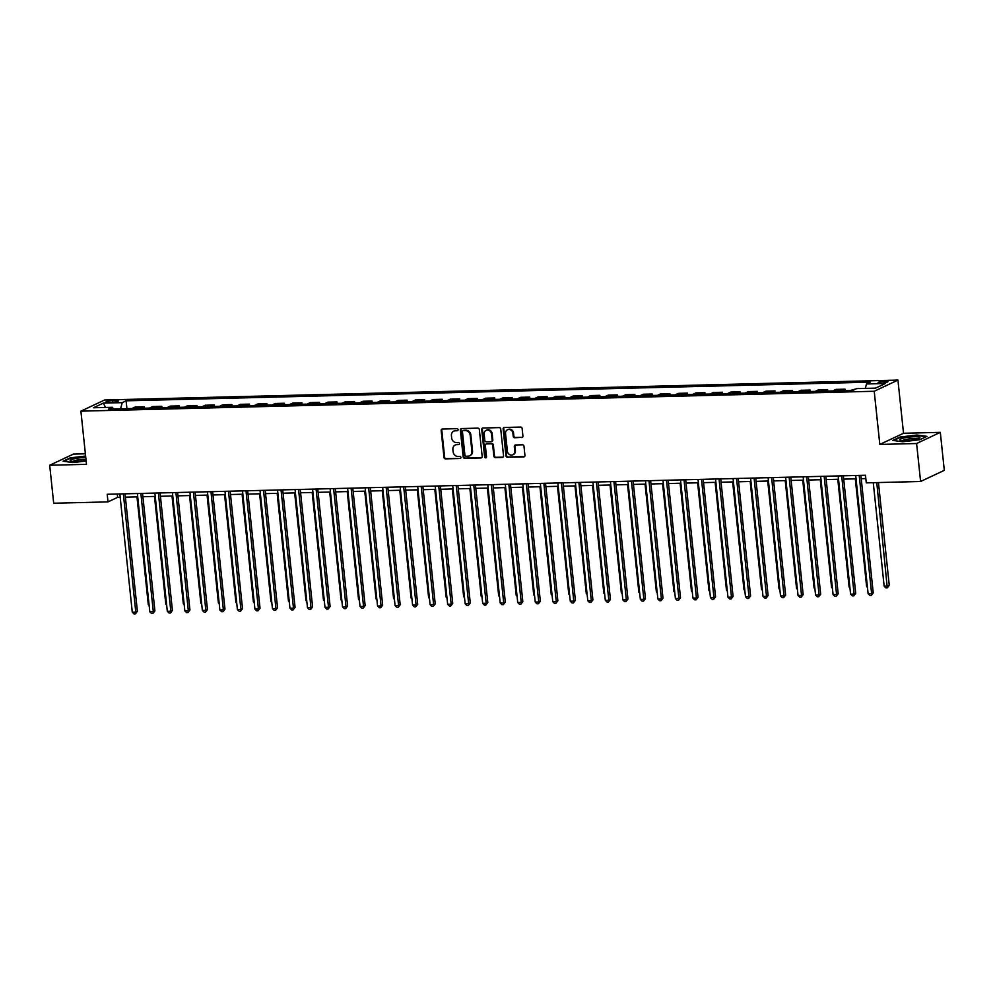 <?xml version="1.0" encoding="UTF-8"?>
<svg xmlns="http://www.w3.org/2000/svg" width="994" height="994" viewBox="0 0 994 994"><rect width="100%" height="100%" fill="white"/><g stroke="black" fill="none" stroke-linecap="round" stroke-linejoin="round"><path stroke-width="1.49" d="M458.072 429.681A1.069 0.944 -115.2 0 0 456.991 428.662L442.38 429.035A1.516 1.354 -115.2 0 0 441.162 430.564L443.983 457.402A1.516 1.354 -115.2 0 0 445.511 458.855L460.135 458.495A1.069 0.944 -115.2 0 0 459.911 456.408L458.023 456.445A4.871 4.324 -115.2 0 1 453.115 451.785L452.879 449.549A4.871 4.324 -115.2 0 1 456.78 444.666L458.669 444.616A1.069 0.944 -115.2 0 0 458.458 442.529L456.569 442.578A4.871 4.324 -115.2 0 1 451.661 437.919L451.425 435.683A4.871 4.324 -115.2 0 1 455.327 430.8L457.215 430.75A1.069 0.944 -115.2 0 0 458.072 429.681M885.107 381.124A4.958 0.832 -6 0 0 878.124 382.615A4.958 0.832 -6 0 0 881.007 383.063A4.958 0.832 -6 0 0 887.99 381.572A4.958 0.832 -6 0 0 885.107 381.124M521.701 437.584A1.516 1.354 -115.2 0 0 522.919 436.055L522.123 428.526A1.516 1.354 -115.2 0 0 520.595 427.072L504.356 427.482A1.516 1.354 -115.2 0 0 503.138 428.998L505.958 455.848A1.516 1.354 -115.2 0 0 507.499 457.302L523.726 456.892A1.516 1.354 -115.2 0 0 524.944 455.364L523.987 446.269A1.516 1.354 -115.2 0 0 522.459 444.815L515.513 444.989A1.516 1.354 -115.2 0 0 514.296 446.517L514.768 451.027A4.063 3.616 -115.2 0 1 507.4 451.214L505.548 433.546A4.063 3.616 -115.2 0 1 512.904 433.359L513.215 436.304A1.516 1.354 -115.2 0 0 514.755 437.758L522.335 437.285A1.516 1.354 -115.2 0 0 522.484 437.273M879.814 444.43L916.605 443.51L920.593 481.494L944.3 470.336L940.312 432.353L903.521 433.272L897.93 380.093L874.223 391.263L879.814 444.43L903.521 433.272M85.385 453.798L73.407 454.096L49.7 465.254L86.49 464.335L80.899 411.156L874.223 391.263M49.7 465.254L53.688 503.237L108.011 501.883L117.615 497.36L120.199 497.286M920.593 481.494L866.283 482.86L865.476 475.256L107.203 494.279L108.011 501.883M479.344 429.594A1.516 1.354 -115.2 0 0 477.803 428.141L461.576 428.551A1.516 1.354 -115.2 0 0 460.359 430.079L463.179 456.917A1.516 1.354 -115.2 0 0 464.707 458.371L480.934 457.973A1.516 1.354 -115.2 0 0 482.165 456.445L479.344 429.594M482.96 428.016L499.199 427.606A1.516 1.354 -115.2 0 1 500.727 429.06L503.548 455.911A1.516 1.354 -115.2 0 1 502.33 457.426L495.385 457.6A1.516 1.354 -115.2 0 1 493.856 456.147L492.713 445.262A1.516 1.354 -115.2 0 0 491.173 443.809L486.563 443.92A1.516 1.354 -115.2 0 0 485.345 445.449L486.538 456.78A1.069 0.944 -115.2 0 1 484.612 456.83L481.742 429.545A1.516 1.354 -115.2 0 1 482.96 428.016M108.644 402.408L111.726 402.334A4.808 0.795 -6 0 0 118.485 400.893A4.808 0.795 -6 0 0 115.702 400.458L112.62 400.545A4.808 0.795 -6 0 0 105.849 401.974A4.808 0.795 -6 0 0 108.644 402.408M897.93 380.093L104.606 399.998L80.899 411.156M113.465 408.994L112.347 407.291L108.47 409.118L852.74 390.443L856.617 388.617L875.528 388.145L885.405 383.498L866.482 383.97L870.359 382.143L126.101 400.818L122.225 402.645L120.585 408.807M112.347 407.291L93.436 407.764L103.301 403.117L122.225 402.645M916.605 443.51L940.312 432.353M125.381 497.162L137.719 496.851M142.9 496.714L155.238 496.416M160.419 496.279L172.757 495.969M177.938 495.844L190.289 495.534M195.47 495.397L207.808 495.087M212.989 494.962L225.327 494.652M230.509 494.527L242.847 494.217M248.028 494.08L260.366 493.769M265.547 493.645L277.885 493.335M283.066 493.198L295.404 492.9M300.586 492.763L312.924 492.452M318.105 492.328L330.443 492.018M335.624 491.881L347.962 491.57M353.143 491.446L365.481 491.135M370.663 491.011L383.001 490.701M388.182 490.564L400.52 490.253M405.701 490.129L418.052 489.818M423.233 489.682L435.571 489.383M440.752 489.247L453.09 488.936M458.271 488.812L470.609 488.501M475.791 488.365L488.129 488.054M493.31 487.93L505.648 487.619M510.829 487.495L523.167 487.184M528.348 487.048L540.686 486.737M545.868 486.613L558.206 486.302M563.387 486.165L575.725 485.867M580.906 485.731L593.244 485.42M598.425 485.296L610.763 484.985M615.945 484.848L628.295 484.538M633.464 484.413L645.814 484.103M650.995 483.979L663.333 483.668M668.515 483.531L680.853 483.221M686.034 483.096L698.372 482.786M703.553 482.649L715.891 482.351M721.072 482.214L733.41 481.904M738.592 481.779L750.93 481.469M756.111 481.332L768.449 481.021M773.63 480.897L785.968 480.587M791.149 480.462L803.487 480.152M808.669 480.015L821.007 479.704M826.188 479.58L838.526 479.27M843.707 479.133L856.058 478.835M861.239 478.698L865.836 478.586M117.267 494.03L117.615 497.36M126.921 408.646L126.101 400.818M144.441 408.211L144.292 406.757L135.172 406.981L131.904 408.522M161.96 407.776L161.811 406.322L152.691 406.546L149.423 408.087M179.479 407.329L179.33 405.875L170.21 406.111L166.942 407.652M196.998 406.894L196.849 405.44L187.742 405.664L184.462 407.205M214.518 406.447L214.369 404.993L205.261 405.229L201.993 406.77M232.037 406.012L231.888 404.558L222.78 404.782L219.512 406.322M249.556 405.577L249.407 404.123L240.299 404.347L237.032 405.887M267.075 405.13L266.926 403.676L257.819 403.912L254.551 405.453M284.595 404.695L284.446 403.241L275.338 403.465L272.07 405.005M302.126 404.26L301.965 402.806L292.857 403.03L289.589 404.57M319.646 403.812L319.484 402.359L310.377 402.595L307.109 404.136M337.165 403.378L337.003 401.924L327.896 402.148L324.628 403.688M354.684 402.93L354.535 401.477L345.415 401.713L342.147 403.253M372.203 402.495L372.054 401.042L362.934 401.265L359.666 402.806M389.723 402.061L389.573 400.607L380.453 400.831L377.186 402.371M407.242 401.613L407.093 400.16L397.985 400.396L394.705 401.936M424.761 401.178L424.612 399.725L415.504 399.948L412.224 401.489M442.28 400.744L442.131 399.29L433.024 399.513L429.756 401.054M459.8 400.296L459.65 398.842L450.543 399.079L447.275 400.619M477.319 399.861L477.17 398.408L468.062 398.631L464.794 400.172M494.838 399.414L494.689 397.96L485.581 398.196L482.314 399.737M512.37 398.979L512.208 397.525L503.101 397.749L499.833 399.29M529.889 398.544L529.727 397.091L520.62 397.314L517.352 398.855M547.408 398.097L547.247 396.643L538.139 396.879L534.871 398.42M564.927 397.662L564.766 396.208L555.658 396.432L552.391 397.973M582.447 397.227L582.298 395.774L573.178 395.997L569.91 397.538M599.966 396.78L599.817 395.326L590.697 395.562L587.429 397.103M617.485 396.345L617.336 394.891L608.216 395.115L604.948 396.656M635.004 395.898L634.855 394.444L625.748 394.68L622.468 396.221M652.524 395.463L652.375 394.009L643.267 394.233L639.987 395.774M670.043 395.028L669.894 393.574L660.786 393.798L657.519 395.339M687.562 394.581L687.413 393.127L678.306 393.363L675.038 394.904M705.081 394.146L704.932 392.692L695.825 392.916L692.557 394.456M722.601 393.711L722.452 392.257L713.344 392.481L710.076 394.022M740.132 393.264L739.971 391.81L730.863 392.046L727.596 393.587M757.652 392.829L757.49 391.375L748.383 391.599L745.115 393.139M775.171 392.382L775.009 390.928L765.902 391.164L762.634 392.705M792.69 391.947L792.529 390.493L783.421 390.717L780.153 392.257M810.209 391.512L810.06 390.058L800.94 390.282L797.673 391.822M827.729 391.064L827.58 389.611L818.46 389.847L815.192 391.387M845.248 390.63L845.099 389.176L835.979 389.399L832.711 390.94M856.008 388.902L850.23 390.505M144.292 406.757L141.011 408.298M161.811 406.322L158.543 407.863M179.33 405.875L176.062 407.416M196.849 405.44L193.582 406.981M214.369 404.993L211.101 406.534M231.888 404.558L228.62 406.099M249.407 404.123L246.139 405.664M266.926 403.676L263.658 405.217M284.446 403.241L281.178 404.782M301.965 402.806L298.697 404.347M319.484 402.359L316.216 403.899M337.003 401.924L333.736 403.465M354.535 401.477L351.255 403.017M372.054 401.042L368.774 402.582M389.573 400.607L386.306 402.148M407.093 400.16L403.825 401.7M424.612 399.725L421.344 401.265M442.131 399.29L438.863 400.831M459.65 398.842L456.383 400.383M477.17 398.408L473.902 399.948M494.689 397.96L491.421 399.501M512.208 397.525L508.94 399.066M529.727 397.091L526.46 398.631M547.247 396.643L543.979 398.184M564.766 396.208L561.498 397.749M582.298 395.774L579.017 397.302M599.817 395.326L596.537 396.867M617.336 394.891L614.068 396.432M634.855 394.444L631.588 395.985M652.375 394.009L649.107 395.55M669.894 393.574L666.626 395.115M687.413 393.127L684.145 394.668M704.932 392.692L701.665 394.233M722.452 392.257L719.184 393.786M739.971 391.81L736.703 393.351M757.49 391.375L754.222 392.916M775.009 390.928L771.742 392.468M792.529 390.493L789.261 392.034M810.06 390.058L806.78 391.599M827.58 389.611L824.312 391.151M845.099 389.176L841.831 390.717M865.314 388.393L866.482 383.97M105.538 407.453L103.301 403.117M85.621 456.047L70.164 457.874L63.032 461.228L72.984 462.57L86.143 461.017M926.98 436.378L917.027 435.037L899.93 437.049L892.786 440.417L902.738 441.758L919.835 439.733L926.98 436.378M457.215 430.75L455.96 430.501A4.871 4.324 -115.2 0 0 454.084 431.036M455.538 444.902A4.871 4.324 -115.2 0 1 457.426 444.368L458.669 444.616M442.231 429.048A1.516 1.354 -115.2 0 0 441.796 430.253L444.629 457.103A1.516 1.354 -115.2 0 0 446.157 458.557L460.135 458.495M461.427 428.563A1.516 1.354 -115.2 0 0 460.992 429.768L463.813 456.619A1.516 1.354 -115.2 0 0 465.341 458.072L481.581 457.662A1.516 1.354 -115.2 0 0 481.73 457.65M463.602 430.377A1.069 0.944 -115.2 0 1 463.949 430.303L463.303 430.601A1.069 0.944 -115.2 0 0 462.446 431.669L464.931 455.227A1.069 0.944 -115.2 0 0 466 456.246L468 456.196A4.871 4.324 -115.2 0 0 471.901 451.313L470.199 435.21A4.871 4.324 -115.2 0 0 465.304 430.551L463.303 430.601A1.069 0.944 -115.2 0 1 463.602 430.377L462.956 430.675M469.876 455.662A4.871 4.324 -115.2 0 0 472.535 451.015L471.901 451.313M463.949 430.303L465.938 430.253A4.871 4.324 -115.2 0 1 470.845 434.912L472.535 451.015M486.414 443.933A1.516 1.354 -115.2 0 1 487.209 443.622L491.819 443.51A1.516 1.354 -115.2 0 1 493.347 444.964L494.49 455.848A1.516 1.354 -115.2 0 0 496.031 457.302L502.976 457.128A1.516 1.354 -115.2 0 0 503.126 457.116M482.811 428.029A1.516 1.354 -115.2 0 0 482.388 429.234L485.258 456.532A1.069 0.944 -115.2 0 0 486.314 457.551M491.521 433.968A4.063 3.616 -115.2 0 0 484.165 434.154L484.811 440.379A1.516 1.354 -115.2 0 0 486.352 441.833L490.961 441.721A1.516 1.354 -115.2 0 0 492.179 440.193L491.521 433.968L492.167 433.67A4.063 3.616 -115.2 0 0 486.439 430.24M491.744 441.398A1.516 1.354 -115.2 0 0 492.813 439.895L492.179 440.193M492.167 433.67L492.813 439.895M507.822 429.632A4.063 3.616 -115.2 0 1 513.55 433.049L513.861 435.993A1.516 1.354 -115.2 0 0 515.389 437.459L522.335 437.285M513.128 454.631A4.063 3.616 -115.2 0 0 515.401 450.729L514.768 451.027M515.364 445.001A1.516 1.354 -115.2 0 0 514.929 446.219L515.401 450.729M504.207 427.495A1.516 1.354 -115.2 0 0 503.784 428.7L506.605 455.55A1.516 1.354 -115.2 0 0 508.133 457.004L524.372 456.594A1.516 1.354 -115.2 0 0 524.521 456.581M136.973 496.863L148.292 604.638L149.05 604.625M149.137 605.47L148.292 604.638M123.355 493.881L135.78 612.093L132.277 612.18L119.852 493.968M125.033 493.832L137.383 611.335L135.78 612.093L135.42 613.87L134.016 613.907L132.277 612.18M137.383 611.335L135.42 613.87M154.492 496.428L165.812 604.203L166.57 604.178M166.657 605.035L165.812 604.203M172.012 495.994L183.331 603.756L184.089 603.743M184.176 604.601L183.331 603.756M189.531 495.546L200.863 603.321L201.608 603.296M201.695 604.153L200.863 603.321M140.875 493.434L153.3 611.658L149.796 611.745L137.371 493.521M142.552 493.397L154.902 610.9L153.3 611.658L152.939 613.435L151.535 613.46L149.796 611.745M154.902 610.9L152.939 613.435M158.394 492.999L170.819 611.211L167.315 611.298L154.89 493.086M160.071 492.962L172.422 610.465L170.819 611.211L170.459 612.987L169.055 613.025L167.315 611.298M172.422 610.465L170.459 612.987M175.913 492.564L188.338 610.776L184.834 610.863L172.409 492.651M177.591 492.515L189.941 610.018L188.338 610.776L187.978 612.553L186.574 612.59L184.834 610.863M189.941 610.018L187.978 612.553M207.05 495.111L218.382 602.886L219.127 602.861M219.214 603.718L218.382 602.886M193.432 492.117L205.857 610.341L202.354 610.428L189.929 492.204M195.11 492.08L207.46 609.583L205.857 610.341L205.497 612.118L204.093 612.142L202.354 610.428M207.46 609.583L205.497 612.118M85.782 457.538A10.077 1.677 -6 0 0 75.047 458.582A10.077 1.677 -6 0 0 70.189 460.694A10.077 1.677 -6 0 0 70.636 461.017A10.077 1.677 -6 0 0 86.068 460.272M85.981 459.476A7.629 1.267 -6 0 0 78.302 459.874A7.629 1.267 -6 0 0 72.86 461.415M63.864 461.34L70.512 458.222L85.658 456.42M905.745 440.665A10.077 1.677 -6 0 0 919.537 438.18A10.077 1.677 -6 0 0 914.082 436.739A10.077 1.677 -6 0 0 903.248 438.118A10.077 1.677 -6 0 0 900.39 440.193A10.077 1.677 -6 0 0 905.745 440.665M917.45 439.037A7.629 1.267 -6 0 0 913.213 438.602A7.629 1.267 -6 0 0 902.614 440.603M893.618 440.528L900.266 437.397L916.828 435.447L926.259 436.714M224.569 494.677L235.901 602.439L236.647 602.426M236.746 603.271L235.901 602.439M242.089 494.229L253.42 602.004L254.166 601.979M254.265 602.836L253.42 602.004M259.608 493.794L270.94 601.556L271.697 601.544M271.784 602.401L270.94 601.556M277.127 493.347L288.459 601.121L289.217 601.109M289.304 601.954L288.459 601.121M294.646 492.912L305.978 600.687L306.736 600.662M306.823 601.519L305.978 600.687M210.964 491.682L223.389 609.894L219.885 609.981L207.46 491.769M212.629 491.645L224.979 609.148L223.389 609.894L223.016 611.67L221.625 611.708L219.885 609.981M224.979 609.148L223.016 611.67M228.483 491.247L240.908 609.459L237.404 609.546L224.979 491.334M230.161 491.198L242.511 608.701L240.908 609.459L240.536 611.235L239.144 611.273L237.404 609.546M242.511 608.701L240.536 611.235M246.003 490.8L258.428 609.024L254.924 609.111L242.499 490.887M247.68 490.763L260.03 608.266L258.428 609.024L258.055 610.788L256.663 610.825L254.924 609.111M260.03 608.266L258.055 610.788M263.522 490.365L275.947 608.577L272.443 608.663L260.018 490.452M265.199 490.315L277.55 607.819L275.947 608.577L275.587 610.353L274.182 610.391L272.443 608.663M277.55 607.819L275.587 610.353M281.041 489.918L293.466 608.142L289.962 608.229L277.537 490.005M282.718 489.88L295.069 607.384L293.466 608.142L293.106 609.918L291.702 609.943L289.962 608.229M295.069 607.384L293.106 609.918M312.166 492.477L323.497 600.239L324.255 600.227M324.342 601.084L323.497 600.239M298.56 489.483L310.985 607.694L307.481 607.781L295.056 489.57M300.238 489.446L312.588 606.949L310.985 607.694L310.625 609.471L309.221 609.508L307.481 607.781M312.588 606.949L310.625 609.471M329.697 492.03L341.017 599.804L341.774 599.78M341.861 600.637L341.017 599.804M316.08 489.048L328.505 607.259L325.001 607.346L312.576 489.135M317.757 488.998L330.107 606.502L328.505 607.259L328.144 609.036L326.74 609.073L325.001 607.346M330.107 606.502L328.144 609.036M347.217 491.595L358.536 599.37L359.294 599.345M359.381 600.202L358.536 599.37M333.599 488.601L346.024 606.825L342.52 606.912L330.095 488.688M335.276 488.563L347.627 606.067L346.024 606.825L345.663 608.601L344.259 608.626L342.52 606.912M347.627 606.067L345.663 608.601M364.736 491.16L376.055 598.922L376.813 598.91M376.9 599.755L376.055 598.922M351.118 488.166L363.543 606.377L360.039 606.464L347.614 488.253M352.795 488.129L365.146 605.632L363.543 606.377L363.183 608.154L361.779 608.191L360.039 606.464M365.146 605.632L363.183 608.154M382.255 490.713L393.574 598.487L394.332 598.463M394.419 599.32L393.574 598.487M368.637 487.731L381.062 605.942L377.558 606.029L365.133 487.818M370.315 487.681L382.665 605.184L381.062 605.942L380.702 607.719L379.298 607.756L377.558 606.029M382.665 605.184L380.702 607.719M399.774 490.278L411.094 598.04L411.851 598.028M411.938 598.885L411.094 598.04M386.157 487.284L398.582 605.508L395.078 605.594L382.653 487.371M387.834 487.246L400.184 604.75L398.582 605.508L398.221 607.272L396.817 607.309L395.078 605.594M400.184 604.75L398.221 607.272M417.294 489.831L428.625 597.605L429.371 597.593M429.458 598.438L428.625 597.605M434.813 489.396L446.144 597.17L446.89 597.145M446.989 598.003L446.144 597.17M452.332 488.961L463.664 596.723L464.409 596.711M464.509 597.568L463.664 596.723M469.851 488.514L481.183 596.288L481.928 596.263M482.028 597.121L481.183 596.288M487.371 488.079L498.702 595.853L499.46 595.828M499.547 596.686L498.702 595.853M504.89 487.644L516.221 595.406L516.979 595.394M517.066 596.238L516.221 595.406M522.409 487.197L533.741 594.971L534.499 594.946M534.586 595.804L533.741 594.971M539.928 486.762L551.26 594.524L552.018 594.511M552.105 595.369L551.26 594.524M557.46 486.314L568.779 594.089L569.537 594.077M569.624 594.921L568.779 594.089M574.979 485.88L586.298 593.654L587.056 593.629M587.143 594.487L586.298 593.654M592.499 485.445L603.818 593.207L604.576 593.194M604.663 594.052L603.818 593.207M610.018 484.997L621.337 592.772L622.095 592.747M622.182 593.604L621.337 592.772M627.537 484.563L638.869 592.337L639.614 592.312M639.701 593.169L638.869 592.337M645.056 484.128L656.388 591.89L657.133 591.877M657.22 592.722L656.388 591.89M662.576 483.68L673.907 591.455L674.653 591.43M674.752 592.287L673.907 591.455M680.095 483.246L691.426 591.008L692.172 590.995M692.271 591.852L691.426 591.008M697.614 482.798L708.946 590.573L709.691 590.56M709.791 591.405L708.946 590.573M715.133 482.363L726.465 590.138L727.223 590.113M727.31 590.97L726.465 590.138M403.676 486.849L416.101 605.06L412.597 605.147L400.172 486.936M405.353 486.799L417.704 604.302L416.101 605.06L415.74 606.837L414.336 606.874L412.597 605.147M417.704 604.302L415.74 606.837M421.195 486.401L433.62 604.625L430.116 604.712L417.691 486.488M422.872 486.364L435.223 603.867L433.62 604.625L433.26 606.402L431.856 606.427L430.116 604.712M435.223 603.867L433.26 606.402M438.727 485.967L451.152 604.178L447.648 604.265L435.223 486.054M440.392 485.929L452.742 603.433L451.152 604.178L450.779 605.955L449.387 605.992L447.648 604.265M452.742 603.433L450.779 605.955M456.246 485.532L468.671 603.743L465.167 603.83L452.742 485.619M457.923 485.482L470.274 602.985L468.671 603.743L468.298 605.52L466.907 605.557L465.167 603.83M470.274 602.985L468.298 605.52M473.765 485.084L486.19 603.308L482.686 603.395L470.261 485.171M475.443 485.047L487.793 602.55L486.19 603.308L485.817 605.085L484.426 605.11L482.686 603.395M487.793 602.55L485.817 605.085M491.284 484.65L503.709 602.861L500.206 602.948L487.781 484.737M492.962 484.612L505.312 602.115L503.709 602.861L503.349 604.638L501.945 604.675L500.206 602.948M505.312 602.115L503.349 604.638M508.804 484.215L521.229 602.426L517.725 602.513L505.3 484.302M510.481 484.165L522.832 601.668L521.229 602.426L520.868 604.203L519.464 604.24L517.725 602.513M522.832 601.668L520.868 604.203M526.323 483.767L538.748 601.991L535.244 602.078L522.819 483.854M528 483.73L540.351 601.233L538.748 601.991L538.388 603.756L536.984 603.793L535.244 602.078M540.351 601.233L538.388 603.756M543.842 483.332L556.267 601.544L552.763 601.631L540.338 483.419M545.52 483.283L557.87 600.786L556.267 601.544L555.907 603.321L554.503 603.358L552.763 601.631M557.87 600.786L555.907 603.321M561.361 482.885L573.786 601.109L570.283 601.196L557.858 482.972M563.039 482.848L575.389 600.351L573.786 601.109L573.426 602.886L572.022 602.911L570.283 601.196M575.389 600.351L573.426 602.886M578.881 482.45L591.306 600.662L587.802 600.749L575.377 482.537M580.558 482.413L592.909 599.916L591.306 600.662L590.945 602.439L589.541 602.476L587.802 600.749M592.909 599.916L590.945 602.439M596.4 482.015L608.825 600.227L605.321 600.314L592.896 482.102M598.077 481.966L610.428 599.469L608.825 600.227L608.465 602.004L607.061 602.041L605.321 600.314M610.428 599.469L608.465 602.004M613.919 481.568L626.344 599.792L622.84 599.879L610.415 481.655M615.597 481.531L627.947 599.034L626.344 599.792L625.984 601.556L624.58 601.594L622.84 599.879M627.947 599.034L625.984 601.556M631.438 481.133L643.864 599.345L640.36 599.432L627.935 481.22M633.116 481.084L645.466 598.599L643.864 599.345L643.503 601.121L642.099 601.159L640.36 599.432M645.466 598.599L643.503 601.121M648.97 480.698L661.395 598.91L657.879 598.997L645.454 480.785M650.635 480.649L662.986 598.152L661.395 598.91L661.022 600.687L659.618 600.724L657.879 598.997M662.986 598.152L661.022 600.687M666.489 480.251L678.914 598.463L675.411 598.562L662.986 480.338M668.167 480.214L680.505 597.717L678.914 598.463L678.542 600.239L677.15 600.277L675.411 598.562M680.505 597.717L678.542 600.239M684.009 479.816L696.434 598.028L692.93 598.115L680.505 479.903M685.686 479.767L698.036 597.27L696.434 598.028L696.061 599.804L694.669 599.842L692.93 598.115M698.036 597.27L696.061 599.804M701.528 479.369L713.953 597.593L710.449 597.68L698.024 479.456M703.205 479.332L715.556 596.835L713.953 597.593L713.593 599.37L712.189 599.394L710.449 597.68M715.556 596.835L713.593 599.37M732.653 481.928L743.984 589.691L744.742 589.678M744.829 590.535L743.984 589.691M719.047 478.934L731.472 597.145L727.968 597.232L715.543 479.021M720.725 478.897L733.075 596.4L731.472 597.145L731.112 598.922L729.708 598.96L727.968 597.232M733.075 596.4L731.112 598.922M750.172 481.481L761.503 589.256L762.261 589.231M762.348 590.088L761.503 589.256M736.566 478.499L748.991 596.711L745.488 596.798L733.063 478.586M738.244 478.449L750.594 595.953L748.991 596.711L748.631 598.487L747.227 598.525L745.488 596.798M750.594 595.953L748.631 598.487M767.703 481.046L779.023 588.821L779.781 588.796M779.868 589.653L779.023 588.821M754.086 478.052L766.511 596.276L763.007 596.363L750.582 478.139M755.763 478.015L768.114 595.518L766.511 596.276L766.15 598.04L764.746 598.077L763.007 596.363M768.114 595.518L766.15 598.04M785.223 480.611L796.542 588.373L797.3 588.361M797.387 589.206L796.542 588.373M771.605 477.617L784.03 595.828L780.526 595.915L768.101 477.704M773.282 477.567L785.633 595.083L784.03 595.828L783.67 597.605L782.266 597.642L780.526 595.915M785.633 595.083L783.67 597.605M802.742 480.164L814.061 587.939L814.819 587.914M814.906 588.771L814.061 587.939M789.124 477.17L801.549 595.394L798.045 595.481L785.62 477.269M790.802 477.132L803.152 594.636L801.549 595.394L801.189 597.17L799.785 597.208L798.045 595.481M803.152 594.636L801.189 597.17M820.261 479.729L831.58 587.491L832.338 587.479M832.425 588.336L831.58 587.491M806.643 476.735L819.068 594.946L815.565 595.046L803.14 476.822M808.321 476.698L820.671 594.201L819.068 594.946L818.708 596.723L817.304 596.76L815.565 595.046M820.671 594.201L818.708 596.723M837.78 479.282L849.1 587.056L849.858 587.044M849.945 587.889L849.1 587.056M824.163 476.3L836.588 594.511L833.084 594.598L820.659 476.387M825.84 476.25L838.191 593.753L836.588 594.511L836.227 596.288L834.823 596.325L833.084 594.598M838.191 593.753L836.227 596.288M855.3 478.847L866.631 586.622L867.377 586.597M867.464 587.454L866.631 586.622M841.682 475.853L854.107 594.077L850.603 594.163L838.178 475.94M843.359 475.815L855.71 593.319L854.107 594.077L853.747 595.853L852.343 595.878L850.603 594.163M855.71 593.319L853.747 595.853M873.266 482.686L884.151 586.174L887.654 586.087L889.257 585.342L878.447 482.55M889.257 585.342L887.282 587.864L876.77 482.599M887.282 587.864L885.89 587.901L884.151 586.174M859.201 475.418L871.626 593.629L868.122 593.716L855.697 475.505M860.879 475.38L873.229 592.884L871.626 593.629L871.266 595.406L869.862 595.443L868.122 593.716M873.229 592.884L871.266 595.406M112.794 402.284L112.62 400.545M115.851 401.899L115.702 400.458M455.96 430.501L455.327 430.8M457.426 444.368L456.78 444.666M446.157 458.557L445.511 458.855M444.629 457.103L443.983 457.402M441.796 430.253L441.162 430.564M481.581 457.662L480.934 457.973M465.341 458.072L464.707 458.371M463.813 456.619L463.179 456.917M460.992 429.768L460.359 430.079M470.845 434.912L470.199 435.21M465.938 430.253L465.304 430.551M502.976 457.128L502.33 457.426M496.031 457.302L495.385 457.6M494.49 455.848L493.856 456.147M493.347 444.964L492.713 445.262M491.819 443.51L491.173 443.809M487.209 443.622L486.563 443.92M485.258 456.532L484.612 456.83M482.388 429.234L481.742 429.545M515.389 437.459L514.755 437.758M513.861 435.993L513.215 436.304M513.55 433.049L512.904 433.359M514.929 446.219L514.296 446.517M524.372 456.594L523.726 456.892M508.133 457.004L507.499 457.302M506.605 455.55L505.958 455.848M503.784 428.7L503.138 428.998M454.395 430.862L453.749 431.172M455.848 444.74L455.215 445.039M470.212 455.525L469.566 455.836M486.712 443.734L486.078 444.032M486.749 430.079L486.103 430.377M492.092 441.299L491.446 441.609M508.133 429.47L507.499 429.768M513.463 454.494L512.817 454.805"/></g></svg>

